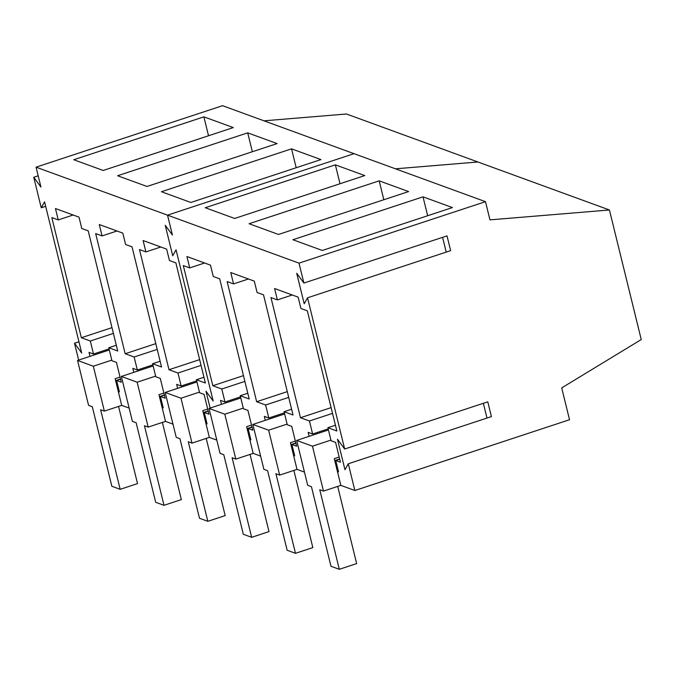 <?xml version="1.0" encoding="UTF-8"?>
<svg xmlns="http://www.w3.org/2000/svg" width="675" height="675" viewBox="0 0 675 675"><rect width="100%" height="100%" fill="white"/><g stroke="black" fill="none" stroke-linecap="round" stroke-linejoin="round"><path stroke-width="1.01" d="M307.53 297.81L344.672 449.01L487.78 401.836L491.408 416.602L348.292 463.776L354.856 490.497L569.531 419.732L561.71 387.906L641.25 339.55L609.424 209.984L489.966 219.864L485.494 201.673L299.017 263.149L303.902 283.053L447.019 235.87L450.647 250.636L307.53 297.81L304.206 303.767L296.713 273.257L303.902 283.053M299.017 263.149L167.535 215.156L172.42 235.06L165.232 225.264L172.724 255.774L176.048 249.826L213.19 401.017L205.993 391.222L210.136 408.08L205.993 391.222L213.19 401.017L176.048 249.826L172.724 255.774L165.232 225.264L172.42 235.06L167.535 215.156L36.053 167.164L40.947 187.068L33.75 177.272L41.242 207.782L44.567 201.833L81.709 353.025L74.512 343.238L78.654 360.087M354.856 490.497L340.833 485.376L334.277 458.663L339.179 457.051M304.459 472.103L297.008 469.378L290.444 442.665L295.355 441.053M260.634 456.106L253.184 453.381L246.62 426.668L251.53 425.056M344.672 449.01L337.475 439.214L344.967 469.733L348.292 463.776M309.116 436.337L308.146 432.363L312.635 434L309.437 420.998L300.476 417.724L270.962 297.557L277.383 299.902L274.59 288.529L298.131 297.127L300.923 308.492L307.336 310.837L336.85 430.996L327.89 427.731L335.441 425.242M337.416 471.454L338.529 471.859L335.737 460.493L340.445 462.206L335.576 442.378L331.087 440.741L327.89 427.731M221.468 404.342L220.489 400.368L224.986 402.005L221.788 389.002L212.828 385.729L183.305 265.562L189.726 267.907L186.933 256.534L210.473 265.132L213.266 276.497L219.687 278.843L249.202 399.001L240.233 395.736L247.784 393.247M249.758 439.459L250.872 439.864L248.088 428.498L252.796 430.211L247.919 410.383L243.43 408.746L240.233 395.736M265.292 420.339L264.322 416.365L268.81 418.002L265.613 405L256.652 401.726L227.137 281.559L233.55 283.905L230.757 272.531L254.298 281.129L257.091 292.494L263.512 294.84L293.026 414.998L284.065 411.733L291.608 409.244M293.583 455.456L294.705 455.861L291.912 444.496L296.62 446.209L291.752 426.381L287.255 424.744L284.065 411.733M483.351 403.296L486.979 418.061M609.424 209.984L477.942 161.992L395.466 168.809L477.942 161.992L346.461 113.999L263.984 120.825M485.494 201.673L354.021 153.681L167.535 215.156L354.021 153.681L222.539 105.688L36.053 167.164M423.023 196.838L452.419 207.571L322.312 250.459L292.916 239.726L423.023 196.838L427.663 215.73M379.19 180.841L408.594 191.573L278.488 234.461L249.092 223.729L379.19 180.841L383.83 199.732M335.365 164.843L364.762 175.576L234.664 218.464L205.259 207.731L335.365 164.843L340.006 183.735M442.589 237.33L446.217 252.096M335.737 460.493L339.702 459.186M334.749 460.595L339.652 458.975M312.635 434L328.177 428.878M309.437 420.998L332.53 413.387M300.476 417.724L331.113 407.624M277.383 299.902L292.275 294.992M189.726 267.907L204.626 262.997M248.088 428.498L252.053 427.191M247.092 428.6L252.003 426.98M224.986 402.005L240.519 396.883M221.788 389.002L244.873 381.392M212.828 385.729L243.456 375.629M233.55 283.905L248.451 278.994M291.912 444.496L295.878 443.188M290.917 444.597L295.827 442.977M268.81 418.002L284.344 412.881M265.613 405L288.698 397.389M256.652 401.726L287.288 391.627M339.306 569.312L330.978 566.266L311.437 486.7L307.707 485.342L296.679 440.438L312.457 446.192L323.485 491.096L319.764 489.738L339.306 569.312L356.653 563.591L337.694 486.413M323.485 491.096L340.833 485.376M296.679 440.438L328.438 429.967M312.457 446.192L330.927 440.108M295.481 553.314L287.153 550.268L267.604 470.703L263.883 469.344L252.855 424.44L268.633 430.194L279.661 475.099L275.932 473.74L295.481 553.314L312.829 547.594L293.87 470.416M279.661 475.099L297.008 469.378M252.855 424.44L284.614 413.969M268.633 430.194L287.103 424.111M251.657 537.317L243.329 534.271L223.779 454.705L220.058 453.347L209.031 408.442L224.809 414.197L235.837 459.101L232.107 457.743L251.657 537.317L268.996 531.596L250.045 454.418M235.837 459.101L253.184 453.381M209.031 408.442L240.789 397.972M224.809 414.197L243.278 408.113M207.824 521.319L199.496 518.273L179.955 438.708L176.226 437.349L165.198 392.445L180.976 398.208L192.004 443.104L188.283 441.745L207.824 521.319L225.172 515.599L206.213 438.421M192.004 443.104L209.351 437.383L202.795 410.67L207.697 409.058M165.198 392.445L196.957 381.974M180.976 398.208L199.446 392.116M164 505.322L155.672 502.276L136.131 422.71L132.401 421.352L121.373 376.448L137.152 382.21L148.179 427.106L144.458 425.748L164 505.322L181.347 499.601L162.388 422.423M148.179 427.106L165.527 421.386L158.963 394.673L163.873 393.061M121.373 376.448L153.132 365.977M137.152 382.21L155.621 376.118M120.175 489.324L111.847 486.278L92.298 406.713L88.577 405.354L77.549 360.45L93.327 366.213L104.355 411.109L100.626 409.75L120.175 489.324L137.523 483.604L118.564 406.426M104.355 411.109L121.703 405.388L115.138 378.675L120.049 377.063M77.549 360.45L109.308 349.979M93.327 366.213L111.797 360.121M216.802 440.108L209.351 437.383M172.977 424.111L165.527 421.386M129.153 408.113L121.703 405.388M177.643 388.344L176.664 384.37L181.153 386.007L177.964 373.005L168.995 369.731L139.48 249.564L145.901 251.91L143.108 240.536L166.649 249.134L169.442 260.499L175.854 262.845L205.369 383.003L196.408 379.738L203.96 377.249M205.934 423.461L207.048 423.866L204.255 412.501L208.972 414.214L204.095 394.386L199.606 392.749L196.408 379.738M89.986 356.349L89.007 352.375L93.504 354.021L90.307 341.01L81.346 337.736L51.832 217.569L58.244 219.915L55.451 208.541L78.992 217.139L81.785 228.504L88.206 230.85L117.72 351.008L108.759 347.743L116.303 345.254M118.277 391.466L119.399 391.871L116.606 380.506L121.314 382.219L116.446 362.391L111.949 360.754L108.759 347.743M133.81 372.347L132.84 368.373L137.329 370.01L134.131 357.007L125.17 353.734L95.656 233.567L102.077 235.913L99.284 224.539L122.816 233.137L125.609 244.502L132.03 246.847L161.544 367.006L152.584 363.741L160.135 361.252M162.11 407.464L163.223 407.869L160.431 396.503L165.139 398.216L160.27 378.388L155.782 376.751L152.584 363.741M291.541 148.846L320.937 159.578L190.839 202.466L161.435 191.734L291.541 148.846L296.182 167.738M247.717 132.848L277.113 143.581L147.007 186.469L117.61 175.736L247.717 132.848L252.357 151.74M203.884 116.851L233.288 127.583L103.182 170.471L73.786 159.739L203.884 116.851L208.524 135.743M33.75 177.272L38.18 175.812M41.242 207.782L45.672 206.322M74.512 343.238L78.941 341.769M204.255 412.501L208.221 411.193M203.268 412.602L208.17 410.982M181.153 386.007L196.695 380.886M177.964 373.005L201.049 365.394M168.995 369.731L199.631 359.632M145.901 251.91L160.793 246.999M58.244 219.915L73.145 215.004M116.606 380.506L120.572 379.198M115.611 380.607L120.521 378.987M93.504 354.021L109.038 348.891M90.307 341.01L113.392 333.399M81.346 337.736L111.974 327.637M102.077 235.913L116.969 231.002M160.431 396.503L164.396 395.196M159.435 396.605L164.346 394.985M137.329 370.01L152.862 364.888M134.131 357.007L157.216 349.397M125.17 353.734L155.807 343.634"/></g></svg>
